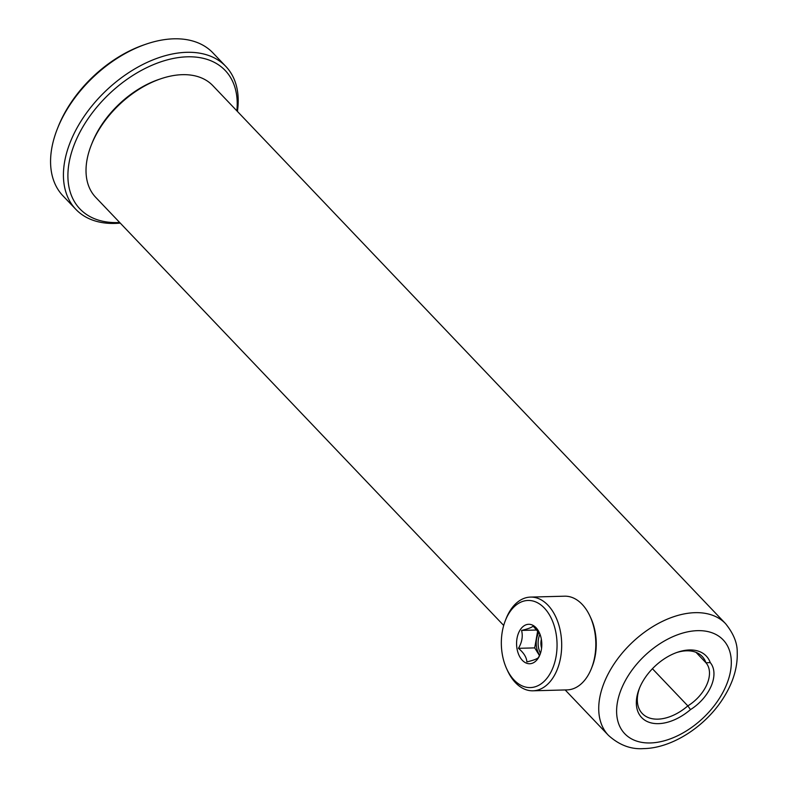 <?xml version="1.0" encoding="UTF-8"?>
<svg xmlns="http://www.w3.org/2000/svg" width="788" height="788" viewBox="0 0 788 788"><rect width="100%" height="100%" fill="white"/><g stroke="black" fill="none" stroke-linecap="round" stroke-linejoin="round"><path stroke-width="1.18" d="M225.811 66.399L212.947 52.904A103.583 65.049 136.4 0 0 166.209 39.4A103.583 65.049 136.4 0 0 146.046 44.158A103.583 65.049 136.4 0 0 57.455 128.592A103.583 65.049 136.4 0 0 62.971 195.838L75.835 209.332A103.583 65.049 -43.6 0 1 82.888 118.23A103.583 65.049 -43.6 0 1 179.073 52.895A103.583 65.049 -43.6 0 1 225.811 66.399A103.583 65.049 -43.6 0 1 237.415 111.433M236.853 110.832A100.352 63.02 136.4 0 0 179.93 57.376A100.352 63.02 136.4 0 0 73.451 146.716A100.352 63.02 136.4 0 0 119.677 222.492M57.455 128.592L58.233 126.632A100.352 63.02 -43.6 0 1 144.056 44.847L146.046 44.158M120.249 223.093A103.583 65.049 -43.6 0 1 75.835 209.332M639.698 687.619A41.37 25.974 136.4 0 0 642.269 713.524A41.37 25.974 136.4 0 0 657.852 719.149A41.37 25.974 136.4 0 0 687.835 705.881A32.367 20.33 136.4 0 0 705.959 662.767A41.37 25.974 136.4 0 0 702.167 656.443A41.37 25.974 136.4 0 0 686.584 650.809A41.37 25.974 136.4 0 0 676.419 652.622M710.254 662.6A35.608 22.36 -43.6 0 1 690.485 709.604A44.611 28.013 -43.6 0 1 658.472 723.65A44.611 28.013 -43.6 0 1 639.295 688.623A44.611 28.013 -43.6 0 1 677.444 652.267A44.611 28.013 -43.6 0 1 689.441 649.962A44.611 28.013 -43.6 0 1 710.254 662.6L705.959 662.767L696.031 652.346M652.425 668.726L687.835 705.881L690.485 709.604M565.163 689.943L608.425 735.342A80.928 50.816 -43.6 0 1 616.029 661.102A80.928 50.816 -43.6 0 1 695.105 612.67A80.928 50.816 -43.6 0 1 725.59 623.682L212.878 85.685A80.928 50.816 136.4 0 0 182.392 74.673A80.928 50.816 136.4 0 0 160.614 78.849A80.928 50.816 136.4 0 0 91.398 144.805A80.928 50.816 136.4 0 0 95.712 197.345L503.699 625.455M91.398 144.805L92.176 142.855A77.687 48.787 -43.6 0 1 158.624 79.529L160.614 78.849M525.891 662.925A19.73 12.608 -91.5 0 0 539.957 654.72A19.73 12.608 -91.5 0 0 539.376 632.764A19.73 12.608 -91.5 0 0 532.501 625.111A19.73 12.608 -91.5 0 0 517.017 638.379A19.73 12.608 -91.5 0 0 525.891 662.925M502.301 631.572A43.576 27.846 -91.5 0 0 506.714 668.874A43.576 27.846 -91.5 0 0 534.274 687.038A43.576 27.846 -91.5 0 0 556.082 656.473A43.576 27.846 -91.5 0 0 540.223 604.445A43.576 27.846 -91.5 0 0 505.423 620.392A43.576 27.846 -91.5 0 0 502.301 631.572M541.366 639.285A11.347 7.25 -91.5 0 0 541.159 640.27A11.347 7.25 -91.5 0 0 541.602 648.1M539.957 634.143A15.701 10.037 -91.5 0 0 538.47 639.029A15.701 10.037 -91.5 0 0 540.47 653.311M539.691 655.173A15.701 10.037 88.5 0 1 536.569 639.078A15.701 10.037 88.5 0 1 539.012 632.429M540.253 653.951L538.421 657.576C537.12 658.935 533.269 660.383 526.867 661.9C526.601 657.35 523.793 652.819 518.445 648.327C522.011 642.299 523.055 636.33 521.577 630.42C527.921 628.923 531.772 627.475 533.131 626.096L539.819 633.788M537.721 630.676L534.707 647.894L539.485 655.586M506.714 668.874L507.541 670.687A46.866 29.954 -91.5 0 0 532.964 690.8A46.866 29.954 -91.5 0 0 560.642 657.34A46.866 29.954 -91.5 0 0 530.482 597.097A46.866 29.954 -91.5 0 0 506.152 618.541L505.423 620.392M532.964 690.8L567.104 689.894A46.866 29.954 -91.5 0 0 591.433 668.451A46.866 29.954 -91.5 0 0 594.782 656.434A46.866 29.954 -91.5 0 0 590.045 616.315A46.866 29.954 -91.5 0 0 564.612 596.191L530.482 597.097M591.433 668.451L592.162 666.609A43.576 27.846 -91.5 0 0 595.275 655.429A43.576 27.846 -91.5 0 0 590.872 618.117L590.045 616.315M534.707 647.894L518.445 648.327M537.15 630.006L521.577 630.42M650.356 742.956A67.975 42.69 136.4 0 0 726.231 685.412A67.975 42.69 136.4 0 0 697.557 630.656A67.975 42.69 136.4 0 0 621.693 688.19A67.975 42.69 136.4 0 0 650.356 742.956M608.425 735.342C619.26 745.133 631.03 749.555 643.747 748.6C672.725 748.137 706.609 725.62 724.142 696.789C733.421 681.758 737.775 666.825 737.213 652.001C737.351 642.949 733.47 633.503 725.59 623.682"/></g></svg>
